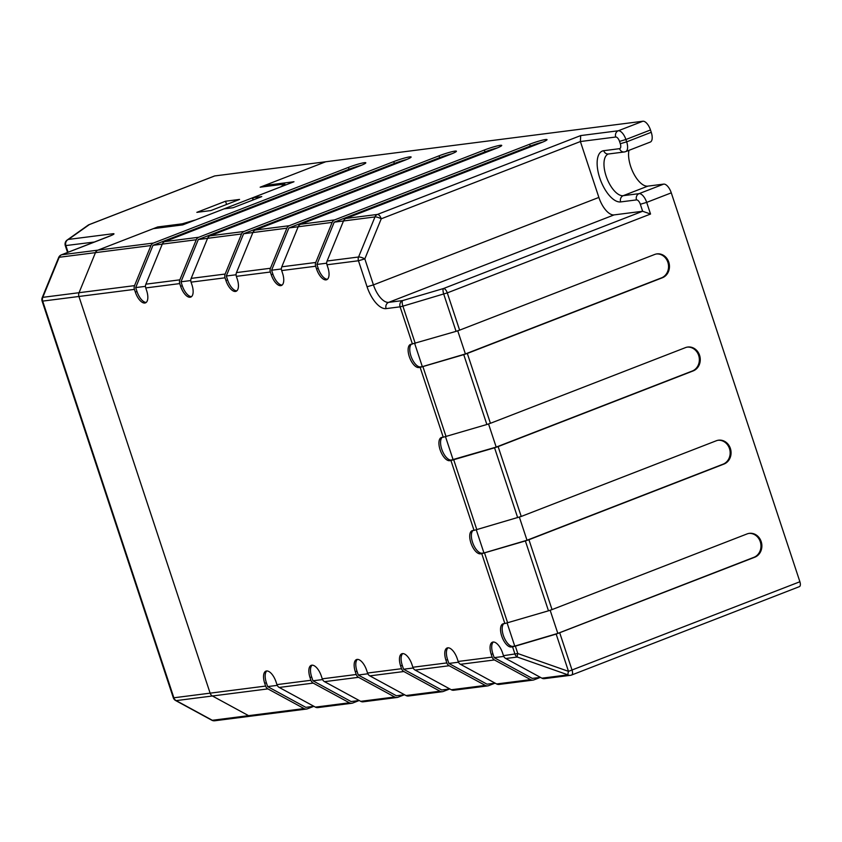 <?xml version="1.0" encoding="UTF-8"?>
<svg xmlns="http://www.w3.org/2000/svg" width="842" height="842" viewBox="0 0 842 842"><rect width="100%" height="100%" fill="white"/><g stroke="black" fill="none" stroke-linecap="round" stroke-linejoin="round"><path stroke-width="1.26" d="M263.451 186.777A1.968 1.747 -97.3 0 1 264.525 185.503L325.738 161.759L642.878 121.237A9.862 4.463 68.8 0 1 650.487 129.973L651.255 132.299L626.669 141.845L625.901 139.509L619.533 141.393L620.301 143.719L626.669 141.845A9.862 4.463 -111.2 0 1 625.701 151.613L624.301 151.97A4.926 4.368 82.7 0 0 625.217 151.739A9.862 4.463 -111.2 0 0 625.701 151.613L650.298 142.066A9.862 4.463 -111.2 0 0 651.255 132.299M628.932 150.36A22.187 10.041 -111.2 0 0 633.816 173.831A22.187 10.041 -111.2 0 0 647.814 186.135L623.217 195.681L639.078 193.649A9.862 4.463 68.8 0 1 646.688 202.385L671.284 192.85L799.9 581.748A4.926 2.231 -111.2 0 1 799.416 586.632A4.926 2.231 -111.2 0 1 799.174 586.695M640.33 204.269L642.635 211.258L650.54 214.036L646.688 202.385L640.33 204.269A4.926 2.231 68.8 0 0 636.52 199.901A4.926 4.368 82.7 0 1 639.078 193.649L663.675 184.114L647.814 186.135M663.675 184.114A9.862 4.463 68.8 0 1 671.284 192.85M154.054 228.561A1.968 1.747 82.7 0 0 153.318 228.656L97.893 250.148L153.391 243.064L348.441 167.39A12.325 1.221 -18.3 0 1 365.807 162.79A12.325 1.221 -18.3 0 1 359.776 165.937L164.727 241.612L198.701 237.276L393.751 161.601A12.325 1.221 -18.3 0 1 411.117 157.001A12.325 1.221 -18.3 0 1 405.076 160.148L210.026 235.823L244.012 231.487L439.061 155.812A12.325 1.221 -18.3 0 1 456.417 151.213A12.325 1.221 -18.3 0 1 450.386 154.36L255.337 230.034L289.311 225.698L484.361 150.023A12.325 1.221 -18.3 0 1 501.727 145.424A12.325 1.221 -18.3 0 1 495.685 148.571L300.636 224.246L334.621 219.909L529.671 144.235A12.325 1.221 -18.3 0 1 547.037 139.635A12.325 1.221 -18.3 0 1 540.996 142.782L345.946 218.457A4.926 4.368 82.7 0 0 343.504 220.951L327.085 261.02A4.926 4.368 82.7 0 0 326.98 264.777L358.46 260.757L364.828 258.883L381.237 218.804A4.926 2.231 -111.2 0 0 377.437 214.436A4.926 4.368 -97.3 0 0 374.985 216.92A4.926 1.231 22.3 0 1 381.237 218.804L580.391 141.54L615.723 137.025A4.926 2.231 68.8 0 1 619.533 141.393M799.9 581.748L568.497 671.358L556.173 634.089L515.357 646.151L517.798 653.539L568.497 671.358A4.926 0.947 109.4 0 0 567.982 674.852L517.283 657.034L505.768 658.507A4.926 4.368 -97.3 0 1 503.474 655.676L517.798 653.539A4.926 0.947 109.4 0 0 517.283 657.034A4.926 4.368 -97.3 0 1 514.999 654.202L512.557 646.824L511.22 646.993A12.325 5.578 -111.2 0 1 501.937 636.72A12.325 5.578 -111.2 0 1 502.916 623.859A12.325 5.578 -111.2 0 1 503.527 623.701L504.853 623.533L481.75 553.668L480.424 553.836A12.325 5.578 -111.2 0 1 471.131 543.574A12.325 5.578 -111.2 0 1 472.109 530.702A12.325 5.578 -111.2 0 1 472.72 530.555L474.046 530.386L450.944 460.521L449.617 460.69A12.325 5.578 -111.2 0 1 440.324 450.417A12.325 5.578 -111.2 0 1 441.303 437.556A12.325 5.578 -111.2 0 1 441.913 437.408L443.239 437.23L420.137 367.375L418.811 367.544A12.325 5.578 -111.2 0 1 409.517 357.271A12.325 5.578 -111.2 0 1 410.496 344.41A12.325 5.578 -111.2 0 1 411.107 344.252L456.059 331.359L443.734 294.1A4.926 1.516 -106.5 0 1 443.492 288.522L642.635 211.258L614.092 214.899A19.724 8.925 -111.2 0 1 598.872 197.428L580.391 141.54L580.685 135.583L618.281 130.773A9.862 4.463 68.8 0 1 625.901 139.509L650.487 129.973M415.232 343.41L402.908 306.151L447.291 292.89A4.926 2.231 68.8 0 0 443.492 288.522L402.665 300.573A4.926 4.368 82.7 0 0 400.108 306.825L402.908 306.151A4.926 1.516 -106.5 0 1 402.665 300.573L388.657 302.362A4.926 4.368 -97.3 0 0 386.099 308.614L400.108 306.825L412.433 344.083M313.877 706.312L307.425 708.806A4.926 4.368 -97.3 0 1 306.509 709.048A4.926 4.368 -97.3 0 1 304.078 708.575L267.903 688.893L212.405 695.987A4.926 4.368 -97.3 0 1 210.121 693.155L78.927 296.479L210.121 693.155A4.926 4.368 82.7 0 0 212.405 695.987L248.579 715.658L212.331 720.289A4.926 1.926 118.5 0 1 211.784 720.205A4.926 4.926 0 0 0 214.773 720.763A4.926 4.368 -97.3 0 1 212.331 720.289L176.167 700.618A4.926 1.926 118.5 0 1 175.62 700.533L211.784 720.205M267.903 688.893A4.926 4.368 -97.3 0 1 265.619 686.072L173.873 697.786L42.679 301.11L134.425 289.385L135.33 292.111A12.325 5.578 -111.2 0 0 145.445 302.878A12.325 5.578 -111.2 0 0 146.655 290.669L145.75 287.932L179.735 283.596L180.63 286.322A12.325 5.578 -111.2 0 0 190.755 297.089A12.325 5.578 -111.2 0 0 191.965 284.88L191.06 282.144L225.035 277.807L225.94 280.533A12.325 5.578 -111.2 0 0 236.065 291.3A12.325 5.578 -111.2 0 0 237.265 279.091L236.36 276.355L270.345 272.019L271.25 274.745A12.325 5.578 -111.2 0 0 281.365 285.512A12.325 5.578 -111.2 0 0 282.575 273.303L281.67 270.566L315.655 266.23L316.55 268.956A12.325 5.578 -111.2 0 0 326.675 279.723A12.325 5.578 -111.2 0 0 327.875 267.514L326.98 264.777M556.173 634.089L754.79 557.215A12.325 10.925 82.7 0 0 761.536 542.869A12.325 10.925 82.7 0 0 749.369 533.344A12.325 10.925 82.7 0 0 747.086 533.923L552.036 609.597L528.934 539.733L723.983 464.058A12.325 10.925 82.7 0 0 730.73 449.723A12.325 10.925 82.7 0 0 718.563 440.187A12.325 10.925 82.7 0 0 716.279 440.776L521.23 516.451L498.127 446.586L693.177 370.912A12.325 10.925 82.7 0 0 699.923 356.566A12.325 10.925 82.7 0 0 687.756 347.041A12.325 10.925 82.7 0 0 685.472 347.62L490.423 423.294L467.321 353.44L662.37 277.765A12.325 10.925 82.7 0 0 669.116 263.42A12.325 10.925 82.7 0 0 656.949 253.895A12.325 10.925 82.7 0 0 654.666 254.473L459.616 330.148L447.291 292.89L650.54 214.036M327.085 261.02L358.576 256.999A4.926 1.231 22.3 0 1 364.828 258.883L373.438 284.891A19.724 8.925 -111.2 0 0 388.657 302.362L614.092 214.899M359.176 700.523L352.735 703.017A4.926 4.368 -97.3 0 1 351.819 703.259A4.926 4.368 -97.3 0 1 349.388 702.786L313.213 683.104L279.239 687.451A4.926 4.368 -97.3 0 1 276.944 684.62L276.039 681.894A12.325 5.578 -111.2 0 0 265.925 671.127A12.325 5.578 -111.2 0 0 264.714 683.346L265.619 686.072M404.486 694.734L398.045 697.229A4.926 4.368 -97.3 0 1 397.129 697.471A4.926 4.368 -97.3 0 1 394.688 696.997L358.524 677.315L324.538 681.662A4.926 4.368 -97.3 0 1 322.254 678.831L321.349 676.105A12.325 5.578 -111.2 0 0 311.224 665.338A12.325 5.578 -111.2 0 0 310.024 677.557L310.919 680.283L276.944 684.62M449.786 688.945L443.345 691.44A4.926 4.368 -97.3 0 1 442.429 691.682A4.926 4.368 -97.3 0 1 439.998 691.208L403.823 671.527L369.849 675.873A4.926 4.368 -97.3 0 1 367.554 673.042L366.649 670.316A12.325 5.578 -111.2 0 0 356.534 659.549A12.325 5.578 -111.2 0 0 355.324 671.769L356.229 674.495L322.254 678.831M495.096 683.157L488.655 685.651A4.926 4.368 -97.3 0 1 487.739 685.893A4.926 4.368 -97.3 0 1 485.297 685.42L449.133 665.738L415.148 670.085A4.926 4.368 -97.3 0 1 412.864 667.253L411.959 664.527A12.325 5.578 -111.2 0 0 401.834 653.76A12.325 5.578 -111.2 0 0 400.634 665.98L401.539 668.706L367.554 673.042M540.406 677.368L533.954 679.862A4.926 4.368 -97.3 0 1 533.039 680.104A4.926 4.368 -97.3 0 1 530.607 679.631L494.433 659.949L460.458 664.296A4.926 4.368 -97.3 0 1 458.164 661.465L457.269 658.739A12.325 5.578 -111.2 0 0 447.144 647.972A12.325 5.578 -111.2 0 0 445.944 660.191L446.839 662.917L412.864 667.253M503.474 655.676L502.569 652.95A12.325 5.578 -111.2 0 0 492.454 642.183A12.325 5.578 -111.2 0 0 491.244 654.402L492.149 657.128L458.164 661.465M251.926 715.9A4.926 4.368 -97.3 0 1 251.011 716.132A4.926 4.368 -97.3 0 1 248.579 715.658L212.405 695.987L176.167 700.618A4.926 4.368 -97.3 0 1 173.873 697.786L173.294 697.744L42.1 301.068L42.679 301.11A4.926 4.368 -97.3 0 1 42.795 297.342L79.043 292.711A4.926 4.368 82.7 0 0 78.927 296.479A4.926 4.368 82.7 0 1 79.043 292.711L95.451 252.642L79.043 292.711L134.541 285.627L150.95 245.548A4.926 4.368 82.7 0 1 153.391 243.064M153.318 228.656L182.767 224.888L224.025 208.879L233.087 207.721L261.778 196.596L252.716 197.754L293.974 181.746L264.525 185.503M157.212 228.108L157.686 226.961L97.893 250.148A4.926 4.368 82.7 0 0 95.451 252.642A4.926 4.368 -97.3 0 1 97.893 250.148L61.655 254.779L109.144 236.36A9.862 0.979 161.7 0 0 112.807 233.76L68.444 239.423A4.926 4.663 -125.4 0 0 67.128 240.065A4.926 4.926 0 0 0 65.297 245.632L94.462 242.022M253.4 199.838L252.716 197.754M559.741 632.889L572.065 670.148A4.926 2.231 68.8 0 1 571.581 675.031A4.926 2.231 68.8 0 1 571.339 675.095A4.926 4.368 -97.3 0 1 570.423 675.326L544.374 678.652A4.926 4.368 -97.3 0 1 541.932 678.178L505.768 658.507M351.819 703.259L317.834 707.596A4.926 4.368 -97.3 0 1 315.403 707.122L279.239 687.451M487.739 685.893L453.754 690.229A4.926 4.368 -97.3 0 1 451.323 689.756L415.148 670.085M397.129 697.471L363.144 701.807A4.926 4.368 -97.3 0 1 360.713 701.333L324.538 681.662M533.039 680.104L499.064 684.441A4.926 4.368 -97.3 0 1 496.633 683.967L460.458 664.296M442.429 691.682L408.454 696.018A4.926 4.368 -97.3 0 1 406.012 695.545L369.849 675.873M361.428 165.274A12.325 1.221 -18.3 0 0 349.062 169.253L152.991 245.317L135.688 287.585L136.972 291.479A12.325 5.578 -111.2 0 0 146.213 302.415M134.541 285.627A4.926 4.368 82.7 0 0 134.425 289.385M494.433 659.949A4.926 4.368 -97.3 0 1 492.149 657.128M493.328 642.014A12.325 5.578 -111.2 0 0 492.886 653.76L494.17 657.644L532.323 678.399L540.438 677.368M456.059 331.359L459.616 330.148M266.798 670.948A12.325 5.578 -111.2 0 0 266.356 682.704L267.64 686.588L277.25 685.367M497.338 147.908A12.325 1.221 -18.3 0 0 484.981 151.886L288.911 227.95L271.598 270.219L272.882 274.113A12.325 5.578 -111.2 0 0 282.133 285.049M271.598 270.219L281.396 268.977M313.898 706.312L305.793 707.343L267.64 686.588M404.518 694.734L396.403 695.766L358.25 675.01L367.859 673.789M503.779 656.423L494.17 657.644M300.636 224.246A4.926 4.368 82.7 0 0 298.194 226.74L281.786 266.809A4.926 4.368 82.7 0 0 281.67 270.566M334.621 219.909A4.926 4.368 82.7 0 0 332.169 222.393L315.761 262.472A4.926 4.368 82.7 0 0 315.655 266.23M255.337 230.034A4.926 4.368 82.7 0 0 252.884 232.529L236.476 272.598A4.926 4.368 82.7 0 0 236.36 276.355M289.311 225.698A4.926 4.368 82.7 0 0 286.869 228.182L270.45 268.261A4.926 4.368 82.7 0 0 270.345 272.019M198.701 237.276A4.926 4.368 82.7 0 0 196.26 239.76L179.841 279.839A4.926 4.368 82.7 0 0 179.735 283.596M164.727 241.612A4.926 4.368 82.7 0 0 162.274 244.106L145.866 284.175A4.926 4.368 82.7 0 0 145.75 287.932M244.012 231.487A4.926 4.368 82.7 0 0 241.559 233.971L225.151 274.05A4.926 4.368 82.7 0 0 225.035 277.807M210.026 235.823A4.926 4.368 82.7 0 0 207.585 238.318L191.166 278.386A4.926 4.368 82.7 0 0 191.06 282.144M452.038 153.697A12.325 1.221 -18.3 0 0 439.671 157.675L243.601 233.739L286.869 228.182M152.991 245.317L162.264 244.138M542.648 142.119A12.325 1.221 -18.3 0 0 530.281 146.098L334.221 222.162L374.985 216.92L358.576 256.999A4.926 4.368 82.7 0 0 358.46 260.757L367.07 286.775A24.65 11.156 -111.2 0 0 386.099 308.614M334.221 222.162L316.908 264.43L326.696 263.188M473.004 530.513A12.325 5.578 -111.2 0 0 473.109 543.827A12.325 5.578 -111.2 0 0 482.056 553.205L483.95 552.962L476.309 529.871M406.728 159.485A12.325 1.221 -18.3 0 0 394.372 163.464L198.302 239.528L207.564 238.349M357.408 659.381A12.325 5.578 -111.2 0 0 356.966 671.127L358.25 675.01M402.718 653.592A12.325 5.578 -111.2 0 0 402.276 665.338L403.56 669.222L413.169 668.001M198.302 239.528L180.988 281.796L190.776 280.554M414.696 343.568L422.337 366.659L420.442 366.901A12.325 5.578 -111.2 0 1 411.496 357.524A12.325 5.578 -111.2 0 1 411.391 344.22M443.239 437.23L486.865 424.505L463.753 354.64L467.321 353.44M486.865 424.505L490.423 423.294M504.853 623.533L548.479 610.808L525.366 540.943L528.934 539.733M548.479 610.808L552.036 609.597M474.046 530.386L521.23 516.451M517.672 517.662L494.559 447.797L498.127 446.586M662.37 277.765L661.465 277.881A12.325 10.925 82.7 0 0 668.264 263.788A12.325 10.925 82.7 0 0 656.507 253.958M316.908 264.43L318.192 268.324A12.325 5.578 -111.2 0 0 327.433 279.26M463.753 354.64L420.137 367.375M693.177 370.912L692.271 371.027A12.325 10.925 82.7 0 0 699.071 356.934A12.325 10.925 82.7 0 0 687.314 347.115M448.018 647.803A12.325 5.578 -111.2 0 0 447.576 659.549L448.86 663.433L487.013 684.188L495.128 683.157M243.601 233.739L226.298 276.008L227.582 279.902A12.325 5.578 -111.2 0 0 236.823 290.837M723.983 464.058L723.078 464.174A12.325 10.925 82.7 0 0 729.877 450.091A12.325 10.925 82.7 0 0 718.11 440.261M525.366 540.943L481.75 553.668M661.465 277.881L465.394 353.945L422.337 366.659M457.743 330.822L465.394 353.945M754.79 557.215L753.885 557.33A12.325 10.925 82.7 0 0 760.684 543.237A12.325 10.925 82.7 0 0 748.917 533.407M322.56 679.578L312.95 680.799L311.656 676.915A12.325 5.578 -111.2 0 1 312.098 665.169M494.559 447.797L450.944 460.521M550.163 610.271L557.814 633.394L514.757 646.109L507.116 623.017M442.197 437.366A12.325 5.578 -111.2 0 0 442.303 450.67A12.325 5.578 -111.2 0 0 451.249 460.058L496.201 447.091L692.271 371.027M449.133 665.738A4.926 4.368 -97.3 0 1 446.839 662.917M449.817 688.945L441.713 689.977L403.56 669.222M359.208 700.523L351.103 701.554L312.95 680.799M180.988 281.796L182.272 285.691A12.325 5.578 -111.2 0 0 191.523 296.626M503.811 623.669A12.325 5.578 -111.2 0 0 503.916 636.973A12.325 5.578 -111.2 0 0 512.862 646.351L514.757 646.109M313.213 683.104A4.926 4.368 -97.3 0 1 310.919 680.283M358.524 677.315A4.926 4.368 -97.3 0 1 356.229 674.495M403.823 671.527A4.926 4.368 -97.3 0 1 401.539 668.706M519.356 517.125L527.008 540.248L483.95 552.962M488.549 423.968L496.201 447.091M512.557 646.824L515.357 646.151M723.078 464.174L527.008 540.248M753.885 557.33L557.814 633.394M288.911 227.95L332.169 222.393M135.688 287.585L145.477 286.343M445.502 436.714L453.143 459.816M226.298 276.008L236.086 274.766M458.48 662.212L448.86 663.433M306.509 709.048L251.011 716.132A4.926 4.368 -97.3 0 1 248.579 715.658L304.078 708.575M157.686 226.961L182.23 223.825L181.335 225.025M194.765 220.236L281.123 186.724M252.474 198.312L253.032 199.986M210.879 210.563L239.57 199.428L225.53 201.227L196.839 212.352L210.879 210.563M214.268 176.115A4.926 2.231 68.8 0 1 214.489 175.999A4.926 2.231 68.8 0 1 214.742 175.936L325.738 161.759L260.157 187.198L284.701 184.061L281.091 186.619M285.617 184.987L284.701 184.061M194.734 220.13L182.23 223.825M226.603 204.459L225.53 201.227M88.968 224.719A4.926 2.231 68.8 0 1 89.126 224.635A4.926 2.231 68.8 0 1 89.368 224.582A4.926 4.663 -125.4 0 0 88.052 225.214L67.128 240.065M150.95 245.548L59.203 257.273A4.926 1.231 -157.7 0 0 58.635 257.568L42.216 297.647A4.926 4.926 0 0 0 42.1 301.068M642.878 121.237L618.281 130.773A4.926 4.368 82.7 0 0 615.723 137.025M345.946 218.457L377.437 214.436L580.685 135.583M598.872 197.428L373.438 284.891L367.07 286.775M799.416 586.632L571.581 675.031A4.926 4.926 0 0 1 570.423 675.326A4.926 4.368 -97.3 0 1 567.982 674.852L541.932 678.178M619.575 148.666A4.926 4.368 82.7 0 0 624.301 151.97L608.44 153.991A4.926 4.368 -97.3 0 1 603.725 150.697L619.575 148.666A4.926 2.231 -111.2 0 0 620.301 143.719M636.52 199.901L620.659 201.922A4.926 4.368 -97.3 0 1 623.217 195.681A22.187 10.041 -111.2 0 1 606.503 177.188A22.187 10.041 -111.2 0 1 608.261 154.033L608.44 153.991M603.725 150.697A27.112 12.272 -111.2 0 0 599.736 177.904A27.112 12.272 -111.2 0 0 620.659 201.922M349.388 702.786L315.403 707.122M485.297 685.42L451.323 689.756M394.688 696.997L360.713 701.333M530.607 679.631L496.633 683.967M439.998 691.208L406.012 695.545M135.33 292.111L136.972 291.479M348.441 167.39L349.062 169.253M491.244 654.402L492.886 653.76M264.714 683.346L266.356 682.704M162.274 244.106L196.26 239.76M207.585 238.318L241.559 233.971M271.25 274.745L272.882 274.113M484.361 150.023L484.981 151.886M191.166 278.386L225.151 274.05M145.866 284.175L179.841 279.839M480.424 553.836L482.056 553.205M393.751 161.601L394.372 163.464M355.324 671.769L356.966 671.127M400.634 665.98L402.276 665.338M439.061 155.812L439.671 157.675M529.671 144.235L530.281 146.098M446.039 436.566L422.937 366.702M445.944 660.191L447.576 659.549M225.94 280.533L227.582 279.902M507.652 622.859L484.55 553.005M418.811 367.544L420.442 366.901M476.846 529.713L453.743 459.848M449.617 460.69L451.249 460.058M180.63 286.322L182.272 285.691M236.476 272.598L270.45 268.261M281.786 266.809L315.761 262.472M316.55 268.956L318.192 268.324M310.024 677.557L311.656 676.915M511.22 646.993L512.862 646.351M61.056 255.073A4.926 2.231 68.8 0 1 61.413 254.842A4.926 2.231 68.8 0 1 61.655 254.779A4.926 4.368 -97.3 0 0 59.203 257.273L42.795 297.342A4.926 1.231 -157.7 0 0 42.216 297.647M68.065 252.263L65.886 245.675A4.926 4.368 82.7 0 1 68.444 239.423L89.368 224.582L214.742 175.936M153.676 228.561L182.946 224.825M67.56 252.463L65.297 245.632M88.052 225.214A4.926 4.926 0 0 1 89.126 224.635L214.489 175.999M58.635 257.568A4.926 4.926 0 0 1 61.413 254.842L112.018 235.15M173.294 697.744A4.926 4.926 0 0 0 175.62 700.533M251.011 716.132L214.773 720.763"/></g></svg>
